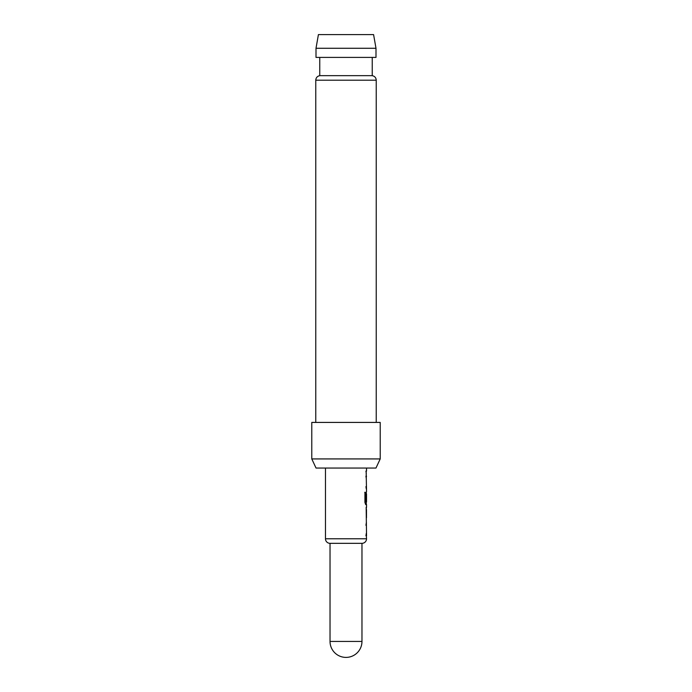 <?xml version="1.0" encoding="UTF-8"?>
<svg xmlns="http://www.w3.org/2000/svg" width="692" height="692" viewBox="0 0 692 692"><rect width="100%" height="100%" fill="white"/><g stroke="black" fill="none" stroke-linecap="round" stroke-linejoin="round"><path stroke-width="1.04" d="M366.302 522.893L365.93 525.289M366.302 533.35L365.93 535.738M366.302 507.807L366.483 517.78L366.483 509.719M366.302 517.78L366.302 519.692M366.302 492.237L366.302 493.889M366.302 504.105L366.535 504.606L365.679 504.606L364.926 502.375L364.926 492.315L365.722 492.315L365.774 501.951L366.535 501.951L366.535 493.889L365.93 500.852M364.719 492.315L365.506 492.315L365.506 501.795L366.302 501.951L366.302 504.606M365.93 476.191L366.302 478.587M365.93 486.64L366.302 489.036M365.93 471.079L366.302 473.475M366.302 535.245L366.535 538.774A4.559 4.559 0 0 1 361.968 543.332L330.032 543.332L330.032 641.432A15.968 15.968 0 0 0 346 657.4A15.968 15.968 0 0 0 361.968 641.432L330.032 641.432M361.968 543.332L361.968 641.432M325.465 468.052L325.465 538.774A4.559 4.559 0 0 0 330.032 543.332M366.535 535.738L366.163 507.322M366.535 504.606L366.535 507.322M366.483 493.889L366.154 500.852L366.302 492.254M366.154 471.079L366.535 491.752M366.535 468.052L366.535 471.079M366.535 476.191L366.302 476.693M366.302 488.543L366.466 489.036M366.466 522.893L366.302 523.386M316.002 48.284L318.415 34.6L373.585 34.6L375.998 48.284L316.002 48.284L316.002 57.41L375.998 57.41L375.998 48.284M376.232 422.423L376.232 80.194L315.768 80.194C315.95 77.703 317.282 76.198 319.765 75.662L372.235 75.662L372.235 57.41M380.219 458.926L375.964 468.052L316.036 468.052L311.781 458.926L380.219 458.926L380.219 422.423L311.781 422.423L311.781 458.926M366.258 509.719L366.483 517.78M366.535 538.774L325.465 538.774M376.232 80.194C376.05 77.703 374.718 76.198 372.235 75.662M319.765 75.662L319.765 57.41M315.768 422.423L315.768 80.194"/></g></svg>
